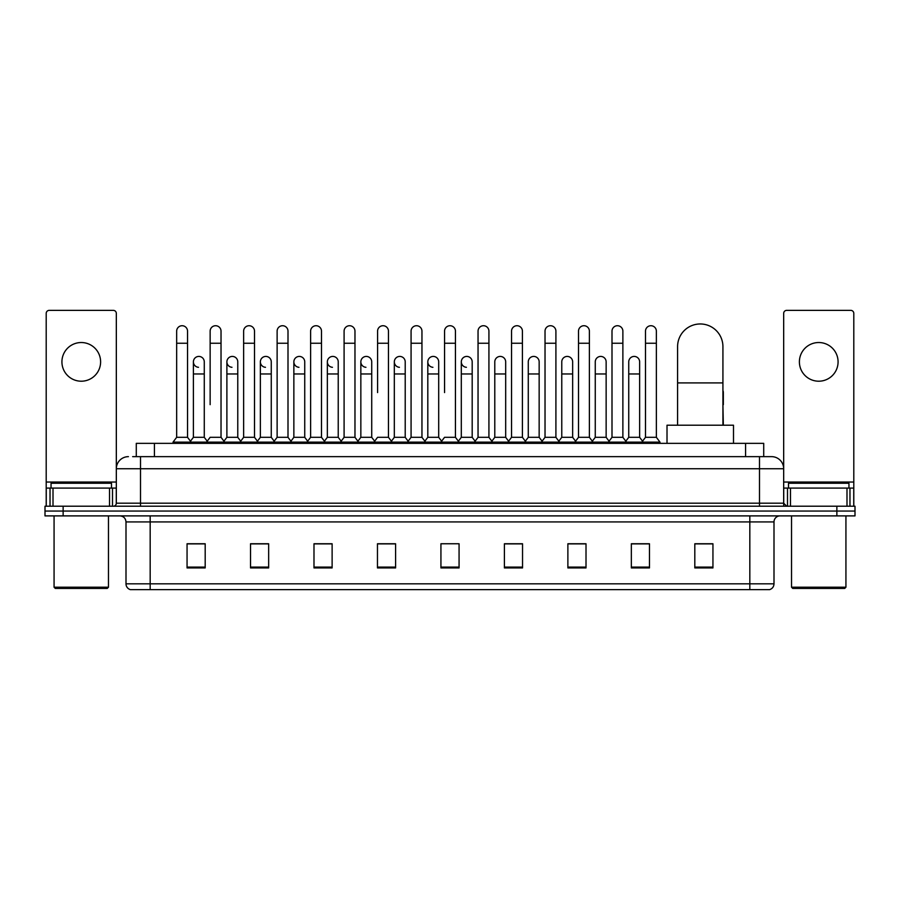 <?xml version="1.0" encoding="UTF-8"?>
<svg xmlns="http://www.w3.org/2000/svg" width="900" height="900" viewBox="0 0 900 900"><rect width="100%" height="100%" fill="white"/><g stroke="black" fill="none" stroke-linecap="round" stroke-linejoin="round"><path stroke-width="1.35" d="M136.282 456.649L136.282 443.351L763.717 443.351L763.717 456.649M132.93 456.649L767.351 456.649M132.649 456.649L140.513 456.649L140.513 468.743L116.325 468.743L116.325 503.19A3.026 3.026 0 0 1 113.31 506.216M128.419 456.649A12.094 12.094 0 0 0 116.325 468.743L116.325 313.391A3.026 3.026 0 0 0 113.31 310.365L49.23 310.365A3.026 3.026 0 0 0 46.204 313.391L46.204 488.081L53.01 488.081L53.01 506.216M771.581 456.649A12.094 12.094 0 0 1 783.675 468.743L759.488 468.743L759.488 456.649L771.401 456.649M846.99 506.216L846.99 488.081L853.796 488.081L853.796 506.216L853.796 313.391A3.026 3.026 0 0 0 850.77 310.365L786.69 310.365A3.026 3.026 0 0 0 783.675 313.391L783.675 503.19L786.69 506.216M63.135 506.216L45 506.216L45 511.054L63.135 511.054L45 511.054L45 515.891L63.135 515.891L63.135 511.054L836.865 511.054L63.135 511.054L63.135 506.216L836.865 506.216L836.865 511.054L855 511.054L836.865 511.054L836.865 515.891L63.135 515.891M855 506.216L855 511.054L855 506.216L836.865 506.216M774 583.83C773.831 586.732 772.38 588.668 769.646 589.635L749.824 589.635L749.824 583.83L774 583.83L774 521.933A6.041 6.041 0 0 1 780.041 515.891M749.824 589.635L130.354 589.635A6.041 6.041 0 0 1 126 583.83L126 521.933C125.64 518.265 123.626 516.251 119.959 515.891M712.946 567.934L712.946 543.757L694.811 543.757L694.811 567.934L712.946 567.934M649.474 567.934L649.474 543.757L631.339 543.757L631.339 567.934L649.474 567.934M586.012 567.934L586.012 543.757L567.877 543.757L567.877 567.934L586.012 567.934M522.54 567.934L522.54 543.757L504.405 543.757L504.405 567.934L522.54 567.934M205.189 567.934L205.189 543.757L187.054 543.757L187.054 567.934L205.189 567.934M268.661 567.934L268.661 543.757L250.526 543.757L250.526 567.934L268.661 567.934M332.123 567.934L332.123 543.757L313.988 543.757L313.988 567.934L332.123 567.934M395.595 567.934L395.595 543.757L377.46 543.757L377.46 567.934L395.595 567.934M459.067 567.934L459.067 543.757L440.933 543.757L440.933 567.934L459.067 567.934M855 515.891L855 511.054L855 515.891L836.865 515.891M577.913 543.881L573.255 543.881M644.884 543.881L640.226 543.881M393.728 543.881L389.07 543.757M326.745 543.881L322.088 543.881M259.774 543.881L255.116 543.881M187.054 543.881L204.885 543.881M192.791 543.881L188.145 543.881M510.93 543.757L506.272 543.881M443.959 543.757L456.041 543.757M395.595 543.881L377.46 543.881M332.123 543.881L313.988 543.881M268.661 543.881L250.526 543.881M522.54 543.881L504.405 543.881M586.012 543.881L567.877 543.881M649.474 543.881L631.339 543.881M712.946 543.881L694.811 543.881M81.27 342.529A19.339 19.339 0 0 0 61.92 361.868A19.339 19.339 0 0 0 81.27 381.206A19.339 19.339 0 0 0 100.609 361.868A19.339 19.339 0 0 0 81.27 342.529M109.53 506.216L109.53 488.081L53.01 488.081M109.53 488.081L116.325 488.081M46.204 506.216L46.204 488.081M107.258 588.42L55.271 588.42L54.068 587.216L108.472 587.216L107.258 588.42M54.068 515.891L54.068 587.216M108.472 515.891L108.472 587.216M111.487 488.081L111.487 483.244L51.041 483.244L51.041 488.081M677.587 425.216L677.587 346.635A22.669 22.669 0 0 1 700.256 323.966A22.669 22.669 0 0 1 722.925 346.635A22.669 22.669 0 0 0 700.256 323.966M722.925 425.216L722.925 346.635M733.5 443.351L733.5 425.216L667.012 425.216L667.012 443.351M176.659 343.249L187.537 343.249L187.537 437.31L176.659 437.31L176.659 331.155A5.445 5.445 0 0 1 182.441 325.733A5.445 5.445 0 0 1 187.537 331.155A5.445 5.445 0 0 0 182.441 325.733M176.659 437.31L173.025 442.136L173.025 443.351M187.537 437.31L191.16 442.136L173.025 442.136M210.139 404.662L210.139 343.249L221.029 343.249L221.029 437.31L210.139 437.31L206.516 442.136L191.16 442.136L191.16 443.351M210.139 343.249L210.139 331.155A5.445 5.445 0 0 1 215.921 325.733A5.445 5.445 0 0 1 221.029 331.155A5.445 5.445 0 0 0 215.921 325.733M226.89 437.31L226.89 373.961L237.769 373.961L237.769 437.31L226.89 437.31L223.954 441.214L221.029 437.31L224.651 442.136L206.516 442.136L206.516 443.351M243.63 437.31L243.63 343.249L254.509 343.249L254.509 437.31L243.63 437.31L240.007 442.136L224.651 442.136L224.651 443.351M243.63 343.249L243.63 331.155A5.445 5.445 0 0 1 249.412 325.733A5.445 5.445 0 0 1 254.509 331.155A5.445 5.445 0 0 0 249.412 325.733M254.509 404.662L254.509 437.31L258.142 442.136L240.007 442.136L240.007 443.351M277.121 437.31L277.121 343.249L288 343.249L288 437.31L277.121 437.31L273.488 442.136L258.142 442.136L258.142 443.351M277.121 343.249L277.121 331.155A5.445 5.445 0 0 1 282.904 325.733A5.445 5.445 0 0 1 288 331.155A5.445 5.445 0 0 0 282.904 325.733M288 437.31L291.623 442.136L273.488 442.136L273.488 443.351M310.613 437.31L310.613 343.249L321.491 343.249L321.491 437.31L310.613 437.31L306.979 442.136L291.623 442.136L291.623 443.351M310.613 343.249L310.613 331.155A5.445 5.445 0 0 1 316.384 325.733A5.445 5.445 0 0 1 321.491 331.155A5.445 5.445 0 0 0 316.384 325.733M321.491 392.58L321.491 437.31L325.114 442.136L306.979 442.136L306.979 443.351M344.093 437.31L344.093 343.249L354.971 343.249L354.971 437.31L344.093 437.31L340.47 442.136L325.114 442.136L325.114 443.351M344.093 343.249L344.093 331.155A5.445 5.445 0 0 1 349.875 325.733A5.445 5.445 0 0 1 354.971 331.155A5.445 5.445 0 0 0 349.875 325.733M354.971 437.31L358.605 442.136L340.47 442.136L340.47 443.351M377.584 392.58L377.584 343.249L388.463 343.249L388.463 437.31L377.584 437.31L373.961 442.136L358.605 442.136L358.605 443.351M377.584 343.249L377.584 331.155A5.445 5.445 0 0 1 383.366 325.733A5.445 5.445 0 0 1 388.463 331.155A5.445 5.445 0 0 0 383.366 325.733M388.463 392.58L388.463 437.31L392.096 442.136L373.961 442.136L373.961 443.351M411.075 437.31L411.075 343.249L421.954 343.249L421.954 437.31L411.075 437.31L407.441 442.136L392.096 442.136L392.096 443.351M411.075 343.249L411.075 331.155A5.445 5.445 0 0 1 416.858 325.733A5.445 5.445 0 0 1 421.954 331.155A5.445 5.445 0 0 0 416.858 325.733M421.954 437.31L425.576 442.136L407.441 442.136L407.441 443.351M444.555 392.58L444.555 343.249L455.445 343.249L455.445 437.31L444.555 437.31L440.933 442.136L425.576 442.136L425.576 443.351M444.555 343.249L444.555 331.155A5.445 5.445 0 0 1 450.338 325.733A5.445 5.445 0 0 1 455.445 331.155A5.445 5.445 0 0 0 450.338 325.733M455.445 437.31L459.067 442.136L440.933 442.136L440.933 443.351M472.185 437.31L472.185 373.961L461.306 373.961L461.306 437.31L472.185 437.31L475.121 441.214L478.046 437.31L478.046 343.249L488.925 343.249L488.925 437.31L478.046 437.31L474.424 442.136L459.067 442.136L459.067 443.351M478.046 343.249L478.046 331.155A5.445 5.445 0 0 1 483.829 325.733A5.445 5.445 0 0 1 488.925 331.155A5.445 5.445 0 0 0 483.829 325.733M494.786 437.31L494.786 373.961L505.676 373.961L505.676 437.31L494.786 437.31L491.861 441.214L488.925 437.31L492.559 442.136L474.424 442.136L474.424 443.351M505.676 437.31L508.601 441.214L511.537 437.31L511.537 343.249L522.416 343.249L522.416 437.31L511.537 437.31L507.904 442.136L492.559 442.136L492.559 443.351M511.537 343.249L511.537 331.155A5.445 5.445 0 0 1 517.32 325.733A5.445 5.445 0 0 1 522.416 331.155A5.445 5.445 0 0 0 517.32 325.733M528.278 437.31L528.278 373.961L539.156 373.961L539.156 437.31L528.278 437.31L525.352 441.214L522.416 437.31L526.039 442.136L507.904 442.136L507.904 443.351M539.156 437.31L542.092 441.214L545.029 437.31L545.029 343.249L555.908 343.249L555.908 437.31L545.029 437.31L541.395 442.136L526.039 442.136L526.039 443.351M545.029 343.249L545.029 331.155A5.445 5.445 0 0 1 550.811 325.733A5.445 5.445 0 0 1 555.908 331.155A5.445 5.445 0 0 0 550.811 325.733M561.769 437.31L561.769 373.961L572.648 373.961L572.648 437.31L561.769 437.31L558.832 441.214L555.908 437.31L559.53 442.136L541.395 442.136L541.395 443.351M572.648 437.31L575.584 441.214L578.509 437.31L578.509 343.249L589.387 343.249L589.387 437.31L578.509 437.31L574.886 442.136L559.53 442.136L559.53 443.351M578.509 343.249L578.509 331.155A5.445 5.445 0 0 1 584.291 325.733A5.445 5.445 0 0 1 589.387 331.155A5.445 5.445 0 0 0 584.291 325.733M595.26 437.31L595.26 373.961L606.139 373.961L606.139 437.31L595.26 437.31L592.324 441.214L589.387 437.31L593.021 442.136L574.886 442.136L574.886 443.351M606.139 437.31L609.064 441.214L612 437.31L612 343.249L622.879 343.249L622.879 437.31L612 437.31L608.377 442.136L593.021 442.136L593.021 443.351M612 343.249L612 331.155A5.445 5.445 0 0 1 617.783 325.733A5.445 5.445 0 0 1 622.879 331.155A5.445 5.445 0 0 0 617.783 325.733M628.74 437.31L628.74 373.961L639.63 373.961L639.63 437.31L628.74 437.31L625.815 441.214L622.879 437.31L626.512 442.136L608.377 442.136L608.377 443.351M645.491 437.31L645.491 343.249L656.37 343.249L656.37 437.31L645.491 437.31L641.857 442.136L626.512 442.136L626.512 443.351M645.491 343.249L645.491 331.155A5.445 5.445 0 0 1 651.274 325.733A5.445 5.445 0 0 1 656.37 331.155A5.445 5.445 0 0 0 651.274 325.733M656.37 437.31L659.992 442.136L641.857 442.136L641.857 443.351M659.992 442.136L659.992 443.351M198.495 367.301A5.445 5.445 0 0 1 193.399 361.868A5.445 5.445 0 0 1 199.181 356.434A5.445 5.445 0 0 1 204.278 361.868L204.278 373.961L193.399 373.961L193.399 361.868M204.278 373.961L204.278 437.31L193.399 437.31L193.399 373.961M193.399 437.31L190.463 441.214M204.278 437.31L207.214 441.214M231.986 367.301A5.445 5.445 0 0 1 226.89 361.868A5.445 5.445 0 0 1 232.672 356.434A5.445 5.445 0 0 1 237.769 361.868L237.769 373.961M237.769 437.31L240.705 441.214M265.477 367.301A5.445 5.445 0 0 1 260.37 361.868A5.445 5.445 0 0 1 266.153 356.434A5.445 5.445 0 0 1 271.26 361.868L271.26 373.961L260.37 373.961L260.37 361.868M271.26 373.961L271.26 437.31L260.37 437.31L260.37 373.961M260.37 437.31L257.445 441.214M271.26 437.31L274.185 441.214M298.957 367.301A5.445 5.445 0 0 1 293.861 361.868A5.445 5.445 0 0 1 299.644 356.434A5.445 5.445 0 0 1 304.74 361.868L304.74 373.961L293.861 373.961L293.861 361.868M304.74 373.961L304.74 437.31L293.861 437.31L293.861 373.961M293.861 437.31L290.936 441.214M304.74 437.31L307.676 441.214M332.449 367.301A5.445 5.445 0 0 1 327.353 361.868A5.445 5.445 0 0 1 333.135 356.434A5.445 5.445 0 0 1 338.231 361.868L338.231 373.961L327.353 373.961L327.353 361.868M338.231 373.961L338.231 437.31L327.353 437.31L327.353 373.961M327.353 437.31L324.416 441.214M338.231 437.31L341.168 441.214M365.94 367.301A5.445 5.445 0 0 1 360.844 361.868A5.445 5.445 0 0 1 366.626 356.434A5.445 5.445 0 0 1 371.723 361.868L371.723 373.961L360.844 373.961L360.844 361.868M371.723 373.961L371.723 437.31L360.844 437.31L360.844 373.961M360.844 437.31L357.907 441.214M371.723 437.31L374.647 441.214M399.431 367.301A5.445 5.445 0 0 1 394.324 361.868A5.445 5.445 0 0 1 400.106 356.434A5.445 5.445 0 0 1 405.214 361.868L405.214 373.961L394.324 373.961L394.324 361.868M405.214 373.961L405.214 437.31L394.324 437.31L394.324 373.961M394.324 437.31L391.399 441.214M405.214 437.31L408.139 441.214M432.911 367.301A5.445 5.445 0 0 1 427.815 361.868A5.445 5.445 0 0 1 433.598 356.434A5.445 5.445 0 0 1 438.694 361.868L438.694 373.961L427.815 373.961L427.815 361.868M438.694 373.961L438.694 437.31L427.815 437.31L427.815 373.961M427.815 437.31L424.879 441.214M438.694 437.31L441.63 441.214M466.402 367.301A5.445 5.445 0 0 1 461.306 361.868A5.445 5.445 0 0 1 467.089 356.434A5.445 5.445 0 0 1 472.185 361.868L472.185 373.961M461.306 437.31L458.37 441.214M494.786 373.961L494.786 361.868A5.445 5.445 0 0 1 500.569 356.434A5.445 5.445 0 0 1 505.676 361.868L505.676 373.961M528.278 373.961L528.278 361.868A5.445 5.445 0 0 1 534.06 356.434A5.445 5.445 0 0 1 539.156 361.868L539.156 373.961M561.769 373.961L561.769 361.868A5.445 5.445 0 0 1 567.551 356.434A5.445 5.445 0 0 1 572.648 361.868L572.648 373.961M595.26 373.961L595.26 361.868A5.445 5.445 0 0 1 601.043 356.434A5.445 5.445 0 0 1 606.139 361.868L606.139 373.961M628.74 373.961L628.74 361.868A5.445 5.445 0 0 1 634.523 356.434A5.445 5.445 0 0 1 639.63 361.868L639.63 373.961M639.63 437.31L642.555 441.214M723.341 425.216L722.925 404.662M722.925 390.476A5.445 5.445 0 0 1 723.341 392.58L723.341 404.662M818.73 342.529A19.339 19.339 0 0 0 799.391 361.868A19.339 19.339 0 0 0 818.73 381.206A19.339 19.339 0 0 0 838.08 361.868A19.339 19.339 0 0 0 818.73 342.529M846.99 488.081L790.47 488.081L790.47 506.216M783.675 488.081L790.47 488.081M783.675 506.216L783.675 503.19L759.488 503.19L759.488 468.743L140.513 468.743L140.513 503.19L759.488 503.19L759.488 506.216M844.729 588.42L792.742 588.42L791.528 587.216L845.933 587.216L844.729 588.42M791.528 515.891L791.528 587.216M845.933 515.891L845.933 587.216M848.959 488.081L848.959 483.244L788.512 483.244L788.512 488.081M154.417 456.649L154.417 443.351M745.582 456.649L745.582 443.351M140.513 506.216L140.513 503.19L116.325 503.19M749.824 515.891L749.824 521.933L126 521.933M774 521.933L749.824 521.933L749.824 583.83L150.176 583.83L150.176 589.635M126 583.83L150.176 583.83L150.176 515.891M459.067 567.09L440.933 567.09M395.595 567.09L377.46 567.09M332.123 567.09L313.988 567.09M268.661 567.09L250.526 567.09M205.189 567.09L187.054 567.09M522.54 567.09L504.405 567.09M586.012 567.09L567.877 567.09M649.474 567.09L631.339 567.09M712.946 567.09L694.811 567.09M116.325 482.04L46.204 482.04M116.28 503.719L116.28 488.081M112.5 488.081L112.5 506.216M46.26 488.081L46.26 506.216M50.029 506.216L50.029 488.081M677.587 382.905L722.925 382.905M853.796 482.04L783.675 482.04M853.74 506.216L853.74 488.081M849.971 488.081L849.971 506.216M783.72 488.081L783.72 503.719M787.5 506.216L787.5 488.081M187.537 343.249L187.537 331.155M221.029 343.249L221.029 331.155M254.509 343.249L254.509 331.155M288 343.249L288 331.155M321.491 343.249L321.491 331.155M354.971 343.249L354.971 331.155M388.463 343.249L388.463 331.155M421.954 343.249L421.954 331.155M455.445 343.249L455.445 331.155M488.925 343.249L488.925 331.155M522.416 343.249L522.416 331.155M555.908 343.249L555.908 331.155M589.387 343.249L589.387 331.155M622.879 343.249L622.879 331.155M656.37 343.249L656.37 331.155M226.89 373.961L226.89 361.868M461.306 373.961L461.306 361.868M310.613 404.662L310.613 392.58M344.093 404.662L344.093 392.58M354.971 404.662L354.971 392.58"/></g></svg>
